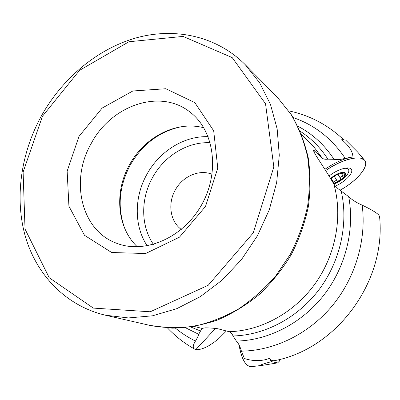 <?xml version="1.0" encoding="UTF-8"?>
<svg xmlns="http://www.w3.org/2000/svg" width="400" height="400" viewBox="0 0 400 400"><rect width="100%" height="100%" fill="white"/><g stroke="black" fill="none" stroke-linecap="round" stroke-linejoin="round"><path stroke-width="0.6" d="M194.3 326.47L201.96 328.395L204.635 327.935C205.575 327.595 217.295 328.34 218.965 329.04L229.16 331.695C230.635 332.115 231.93 333.54 233.055 335.97L236.365 341.08C238.445 343.21 240.13 346.57 241.425 351.155L244.375 358.505C253.285 361.345 261.595 361.325 269.305 358.445C270.78 360.19 272.29 360.935 273.835 360.685M379.525 216.325L378.74 214.95C376.17 212.435 370.65 209.175 362.18 205.165C356.7 202.785 352.21 199.965 348.715 196.715L337.97 188.63L335.38 186.115L333.81 183.965C329.255 176.2 324.015 167.83 318.085 158.855C314.8 153.74 313.25 150.765 313.43 149.93L322.22 158.075C323.355 159.12 325.245 159.48 327.895 159.16L333.97 159.3C336.875 159.96 340.61 159.63 345.175 158.315L352.95 156.96C352.69 151.425 348.955 145.66 341.74 139.665L342.07 139.735M226.405 330.98L218.545 338.775L213.69 342.565L208.815 345.71C203.435 348.715 199.13 349.985 195.91 349.505L194.655 349.11C192.54 347.91 192.815 345.225 195.485 341.045C188.27 337.53 181.605 333.245 175.5 328.19M202.01 328.395L198.69 334.29C198.485 335.535 197.415 337.785 195.485 341.045M78.955 136.47L102.145 108.075L132.84 90.985L165.79 88.735L194.8 102.6L213.69 130.795L217.77 168.07L205.51 206.435L179.46 237.18L145.645 253.525L111.68 252.51L84.505 235.31L68.925 206.22L67.145 171.165L78.955 136.47M91.305 143.325C111.225 105.455 160.02 88.205 189.855 111.96C214.155 130.1 220.31 171.66 201.71 204.68C183.36 237.835 144.75 254.405 116.56 243.24C80.845 230.36 69.82 180.12 91.305 143.325M137.36 246.82C116.88 227.63 114.105 191.835 129.575 164.67C144.495 137.015 176.595 120.38 203.82 127.785M181.285 229.45C170.115 221.39 167.55 203.485 175.265 190.04C182.615 176.3 199.295 168.985 212.08 174.295M324.88 169.32C334.81 162.52 344.165 158.4 352.95 156.96M330.765 178.9L334.435 175.83L342.37 172.68C344.57 172.615 345.41 173.44 344.89 175.15C344.165 176.93 342.395 178.77 339.585 180.67L333.52 183.485M333.68 183.75C339.73 182.065 346.945 175.66 345.47 173.2C344.26 170.575 335.02 173.925 330.6 178.625M333.95 184.195C338.28 182.395 342.04 179.965 345.23 176.91C348.36 173.725 349.45 171.26 348.5 169.51C347.81 168.535 346.38 168.145 344.215 168.335M333.315 183.14L333.645 182.38C334.62 180.8 335.795 180.33 337.165 180.975L339.585 180.67L340.88 178.915L340.63 178.65C340.425 177.27 341.23 176.45 343.04 176.19L340.985 172.885M341.16 172.845L343.19 172.76L342.235 173.365L344.855 174.41L344.89 175.15L343.04 176.19M337.23 181.05L334.14 176.025M343.16 176.2L341.09 172.86M342.745 172.925L342.59 172.67M333.61 182.495L331.16 178.485M341.875 139.78L345.625 140.04L357.675 152.1L364.575 160.225C369.89 165.86 356.85 181.235 340.045 190.19C356.145 181.47 368.74 167.165 365.06 160.915C361.735 154.43 341.775 159.105 325.655 170.555C339.92 161.13 351.635 157.005 360.8 158.185L364.575 160.225M329.05 176.07C336.985 169.48 349.085 165.805 351.24 169.235C354.19 172.51 345.145 181.955 335.355 186.09M348.19 167.95L347.935 168.605M342.92 140.695L342.395 139.66M269.52 358.7L271.46 361.64L277.615 362.895L279.445 361.095L280.13 359.315M239.13 345.07C240.595 354.345 243.05 360.825 246.49 364.515L249.21 366.395L251.69 366.65C245.9 366.815 241.71 359.62 239.13 345.07M271.46 361.64C260.65 364.59 257.965 365.77 263.41 365.185L277.615 362.895M267.985 358.895L269.62 359.025M293.1 117.555C314.5 124.88 331.86 138.47 345.175 158.315M333.81 183.965C342.925 215.855 336.05 254.275 315.23 283.565C294.315 312.805 261.05 330.87 229.16 331.695M301.5 134.465L314.03 147.105L322.22 158.075M198.69 334.29L185.365 327.675M200.455 330.975L190.805 327.025M362.18 205.165C366.665 239.72 355.435 277.94 331.995 306.105C308.44 334.185 274.155 350.7 241.425 351.155M348.715 196.715C354.92 229.72 345.56 267.385 323.555 295.515C301.45 323.575 268.195 340.435 236.365 341.08M341.17 190.935C348.66 223.255 340.475 261.03 319.155 289.51C297.735 317.925 264.705 335.23 233.055 335.97M297.835 126.225C312.445 133.805 324.49 144.83 333.97 159.3M300.135 131.195C311.175 138.31 320.43 147.63 327.895 159.16M277.53 97.475L291.04 114.395C298.55 127.265 304.075 141.41 307.61 156.825C309.895 172.76 309.905 189.105 307.635 205.86C304.05 222.57 298.3 238.68 290.385 254.185L275.925 275.68C264.625 288.725 252.065 299.885 238.23 309.155C223.915 317.175 209.2 322.885 194.095 326.285C179.02 328.325 164.4 328.055 150.23 325.475L172.14 328.17C187.275 327.825 202.385 325.115 217.48 320.04C232.315 313.64 246.26 305.11 259.315 294.445C271.625 282.7 282.27 269.445 291.26 254.675C299.115 239.275 304.815 223.255 308.355 206.61C310.58 189.905 310.525 173.56 308.19 157.57C304.59 142.06 298.965 127.775 291.32 114.71L277.53 97.475L245.275 64.715L259.67 82.85L270.475 104.45L277.15 128.84L279.28 155.19L276.665 182.52L269.295 209.75L257.42 235.78L241.49 259.555L222.175 280.11L200.285 296.68L176.735 308.69L152.47 315.81L128.415 317.94L105.42 315.205L150.23 325.475M42.44 116.285L79.55 70.345L128.96 41.74L183.075 36.415L232.2 57.6L265.535 103.78L273.83 166.92L253.275 232.84L208.245 285.25L150.235 311.78L93.315 308.095L49.235 277.745L25.035 229.09L23.115 172.07L42.44 116.285M124.56 228.005C117.21 207.145 119.11 186.165 130.27 165.065C142.36 144.265 159.3 131.5 181.085 126.765M147.215 245.85C133.91 226.03 134.095 197.03 146.885 174.33C159.44 151.32 184.165 135.75 208.165 136.68M153.47 244.405C140.635 226.09 140.56 198.795 152.575 177.49C164.35 155.885 187.76 141.44 210.22 142.765M313.935 151.78L314.565 150.715M215.51 328.45L195.91 349.505M340.6 178.595L337.755 173.995L340.63 178.65M337.165 180.975L334.13 176.035M333.645 182.38L331.22 178.42M342.655 172.945L342.49 172.675M288.73 110.88C309.46 115.175 327.77 124.79 343.655 139.72M167.52 327.975C175.42 336.365 184.465 343.41 194.65 349.115M273.855 360.78C336.48 349.47 386.77 281.125 379.505 216.055M245.275 64.715C216.51 35.845 174.675 27.14 135.95 37.95C97.15 49.045 62.425 78.335 41.495 115.765C20.89 153.195 14.4 197.95 25.39 236.605C36.6 275.05 65.9 305.905 105.42 315.205M200.865 330.36L202.4 328.375M333.935 184.17L339.9 181.045L345.23 176.91M347.505 167.925L348.5 169.51M342.215 173.335L341.84 172.735M263.41 365.185L251.285 366.7"/></g></svg>
